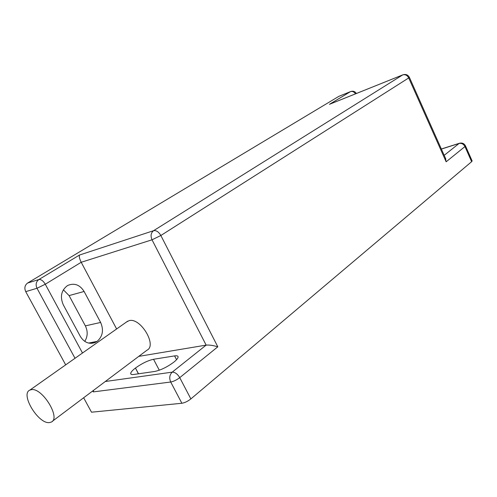 <?xml version="1.0" encoding="UTF-8"?>
<svg xmlns="http://www.w3.org/2000/svg" width="497" height="497" viewBox="0 0 497 497"><rect width="100%" height="100%" fill="white"/><g stroke="black" fill="none" stroke-linecap="round" stroke-linejoin="round"><path stroke-width="0.75" d="M49.526 422.574L51.315 422.059C61.156 418.126 42.003 387.144 31.243 389.685L29.895 390.083C19.942 393.916 38.431 424.401 49.526 422.574M52.322 421.307L146.957 350.211C157.4 345.471 140.434 317.241 129.127 320.652L126.486 322.013M138.738 356.38L206.143 345.111L152.02 239.802L81.204 262.273L45.283 284.234L82.49 353.019M116.621 328.964L81.204 262.273C79.514 258.807 78.948 256.396 79.514 255.029L153.579 230.689L402.694 74.91L329.424 104.333L350.503 91.622L338.836 96.356L27.615 283.035L38.89 279.525L79.514 255.029M84.763 341.389C87.77 336.481 87.963 331.306 85.354 325.87L69.083 295.591L63.349 289.788M75.016 358.281L37.002 288.272L25.72 291.64L65.685 364.866M83.645 397.774L91.516 412.199L181.877 403.26L170.713 382.019L93.268 391.897L92.746 390.934M25.72 291.64C24.167 288.043 24.794 285.179 27.615 283.035M338.836 96.356L339.271 96.169M446.144 161.798L408.714 77.93L160.854 235.497L217.81 346.807L179.74 377.652L190.867 398.917L471.628 161.687L464.956 146.559L446.144 161.798L445.411 158.089M190.867 398.917C187.798 401.309 184.803 402.756 181.877 403.26M472.082 160.842L471.628 161.687M135.364 368.103C132.382 370.395 130.829 372.185 130.699 373.458C130.699 374.415 131.699 374.757 133.699 374.489L154.66 371.47C160.711 370.197 167.054 367.128 173.683 362.263L173.776 362.195C176.547 359.983 177.982 358.256 178.094 357.014C178.075 355.92 176.913 355.554 174.59 355.902L153.542 359.275C147.895 360.524 141.869 363.444 135.451 368.035L138.396 373.812M67.269 285.775L67.17 285.831C61.199 290.571 59.907 296.908 63.299 304.847L80.315 336.388C84.142 342.458 89.038 344.514 94.995 342.563L97.101 341.383C102.749 336.407 103.923 330.095 100.63 322.447L84.105 291.472C79.93 284.868 74.6 282.805 68.12 285.29L67.269 285.775M330.511 103.885L329.424 104.333M93.535 390.344L93.268 391.897M217.81 346.807C213.114 345.403 209.225 344.837 206.143 345.111L172.229 372.147C169.564 374.794 169.061 378.08 170.713 382.019C173.621 381.447 176.628 379.994 179.74 377.652C177.535 373.986 175.031 372.147 172.229 372.147L105.289 381.51M444.181 155.337L459.054 143.478L441.386 149.069M138.514 373.794L135.451 368.035M159.301 370.209L153.542 359.275M176.553 359.673L174.59 355.902M69.083 295.591L84.105 291.472M85.354 325.87L100.63 322.447M88.553 343.073L97.101 341.383M88.659 343.098L97.008 341.445M350.963 91.429L350.503 91.622C352.429 91.05 354.094 91.796 355.504 93.846M459.768 143.167L459.054 143.478C461.583 142.981 463.552 144.006 464.956 146.559L465.428 145.758M403.191 74.699L402.694 74.91C405.217 74.221 407.223 75.233 408.714 77.93L409.373 77.296M38.89 279.525C36.051 281.693 35.417 284.607 37.002 288.272L45.283 284.234C43.202 280.817 41.065 279.252 38.89 279.525M153.579 230.689C150.908 232.851 150.392 235.889 152.02 239.802L160.854 235.497C158.686 231.844 156.263 230.241 153.579 230.689M131.14 374.297L130.699 373.458M90.914 343.365L94.995 342.563M29.895 390.083L127.704 321.155M338.898 96.325L350.565 91.585C353 90.727 354.939 91.361 356.38 93.492M441.348 148.988L459.346 143.298C462.111 142.577 464.161 143.447 465.49 145.901L472.15 160.997M445.79 158.941L409.404 77.377C407.9 74.73 405.682 73.891 402.756 74.873L329.573 104.258"/></g></svg>
